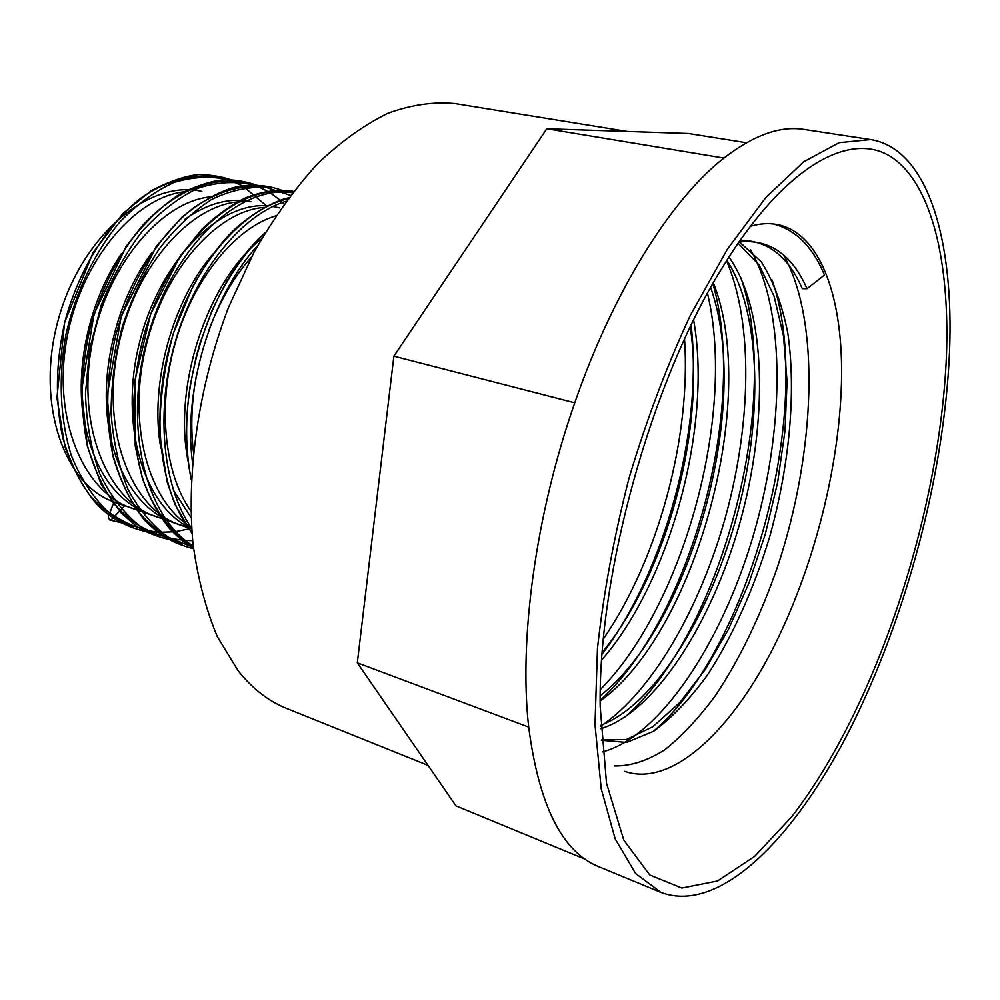 <?xml version="1.0" encoding="UTF-8"?>
<svg xmlns="http://www.w3.org/2000/svg" width="1000" height="1000" viewBox="0 0 1000 1000"><rect width="100%" height="100%" fill="white"/><g stroke="black" fill="none" stroke-linecap="round" stroke-linejoin="round"><path stroke-width="1.5" d="M113.912 502.013L124.65 505.725L111.85 519.225L109.6 519.95L108.3 517.075L113.912 502.013M183.575 191.863C133.637 197.925 79.225 263.025 66.3 342.025C52.938 420.288 83.863 492.7 132.213 508.363L149.738 514.45C113.362 500.375 90.975 465.887 82.575 410.975C76.35 358.488 92.163 296.262 121.525 253.538M209.975 196.912C160.225 202.037 105.05 267.525 91.35 347.812C77.237 427.3 107.75 501.037 156.088 516.65L178.113 524.15M244.15 201.725C194.288 200.6 135 264.2 118.075 347.812C100.775 430.4 130.825 509.263 180.425 525.087L184.575 526.388M264.225 207.413C217.562 210.625 163.85 269.7 145.625 347.675C127.275 424.725 148.412 502.512 191.612 527.312M275.8 215.863C236.4 227.525 194.75 276.65 175.975 340.412C157.137 403.512 163.925 473.237 190.9 511.125M251.412 257.15C234.037 276.625 219.862 300.963 208.888 330.175M196.388 375.625C191.562 401.525 190.55 426.688 193.35 451.112M124.65 505.725L125.988 506.213M251.012 201.725C229.613 197.325 207.5 203.25 184.675 219.475M151.862 252.725C120.463 294.675 102.037 359.45 107.1 414.325C112.075 469.738 139.088 510.712 173.95 522.85M279.713 207.925L272.775 206.462M267.175 205.863C218.837 201.812 159.3 260.95 139.238 343.65C118.95 425.363 144.037 507.638 191.688 528.587M213.487 253.45C172.875 299.65 149.175 384.038 160.863 448.375M173.287 489.963L191.112 517.7M261.425 238.988C208.075 279.913 171.912 386.788 188.588 463.6M428.038 765.375L286.525 708.4C268.562 701.225 252.413 688.662 238.088 670.713L217.325 636.638C205.888 609.462 197.763 578.362 192.938 543.325C186.312 470.688 198.975 384.837 228.588 307.2L254.013 252.25C273.475 218.412 294.637 188.925 317.512 163.775C340.887 141.562 364.438 124.688 388.15 113.15C411.525 104.738 433.8 101.538 454.975 103.562L627.288 131.45M585.413 859.35L455.975 805.875L357.312 662.825L393.875 356.175L546.8 128.763L688.487 133.5L746.438 142.738M660.95 892.425L598.675 866.663C562.263 852.038 538.938 805.525 528.7 727.113C518.75 639.788 535.6 514.675 574.763 402.825C613.488 290.512 671.438 198.988 723.913 158.062C753.6 135.137 780.288 125.588 803.988 129.425L870.625 139.562C928.425 148.825 954.188 241.337 949.513 352.35C944.275 473.525 906.838 615.375 851.2 726.888C795.738 837.15 720.1 914.613 660.95 892.425L635.6 873.487L615.188 838.888L601.213 788.812L595 724.525L597.463 648.587C603.513 593.312 614.05 536.425 629.087 477.925C646.462 420.075 666.838 365.925 690.238 315.487L727.375 249.213L765.925 197.387L803.775 161.737L839.125 142.675L870.625 139.562M946.462 355.8C939.788 513.663 876.087 707.987 791.425 817.1L754.675 856.363L717.537 880.975L681.838 888.05L649.762 875L623.8 840.125L606.525 783.288L600.175 706.462C598.1 573.175 651.8 380.375 722.475 267.337C785.188 165.025 850.688 130.488 891.375 157.037C932.2 184.225 949.875 262.775 946.462 355.8M357.312 662.825L528.7 727.113M393.875 356.175L574.763 402.825M546.8 128.763L723.913 158.062M191.713 528.862L115.275 502.362C63.987 486.025 34.9 402.55 58.475 319.012C81.475 235.3 149.537 178.888 201.875 191.412M624.6 771.3C670.062 787.362 728.175 734.112 770.8 652.625C813.475 570.513 840.875 463.638 841.6 374.712C842.237 295.188 819.562 232.325 776.9 224.475C768.575 222.925 759.663 223.538 750.188 226.312M773.138 223.925C795.525 229.587 812.638 246.637 824.5 275.05L807.025 288.7L802.275 288.637L801.85 287.663M684.538 339.237C691.287 437.4 657.85 560.037 603.462 638.75M707.5 293.337C736.625 414.762 682.913 606.487 600.35 689.513M726.538 260.775C753.363 323.6 751.237 422.713 725.875 515.638C700.425 607.413 652.5 691.675 600.6 726.25M750.612 249.938C786.6 312.8 784.388 431.725 752.475 538.312C720.788 644.4 659.463 736.95 602.3 751.975M783.438 254.862C821.25 321.4 815.175 453.762 777.625 566.538C760.612 615.725 740 658.562 715.812 695.037C699.338 717.513 682.3 735.775 664.712 749.825C647.412 760.8 630.588 766.188 614.263 765.962M691.137 325.225C703.263 431.425 664.375 572.425 602.137 654.075M712.875 283.663C748.9 408.15 689.625 619.312 600.188 700.387M740.962 277.85C783.7 403.462 719.287 636.725 624.612 717.35M772.138 280.038C816.275 406.525 748.988 650.9 653.112 731.55M219.088 177.587C194.375 173.1 168.888 179.513 142.637 196.812C108.225 222.9 79.65 267.65 65.075 321.025C55.788 361.463 54.962 400.138 62.6 437.025C69.062 459.538 78.175 479.038 89.95 495.538C103.125 510.05 117.725 520.525 133.75 526.962M243.825 182.675C211.825 176.35 175.4 190.525 143.062 224.975C119.975 252.05 101.375 287.75 90.175 328.013C80.775 368.888 79.825 407.925 87.287 445.138C93.637 467.812 102.638 487.438 114.288 504.025C127.362 518.587 141.85 529.062 157.762 535.462M269.037 187.862C244.75 183.438 219.562 190.125 193.487 207.925C159.288 234.737 130.638 280.6 115.8 335.15C106.3 376.475 105.2 415.887 112.487 453.4C118.725 476.262 127.6 496.012 139.137 512.688C152.088 527.3 166.45 537.775 182.25 544.125M292.475 192.662C240.538 180.963 171.65 240.263 144.775 332.2C130.375 383.625 129.987 437.912 143.4 480.675C154.35 510.825 171.925 533.925 193.337 546.912M287.8 198.8C242.825 208.988 193.512 264.775 171.775 338.738C149.938 411.962 159.275 492.225 191.975 532.638M264.925 233.05C208.875 282.275 172.938 397.575 191.262 479M265.4 204.913L243.4 186.525M242.113 185.787L231.312 180.875M227.65 179.65C210.45 175.837 192.537 176.8 173.912 182.512C155.162 191.012 137.075 204.237 119.675 222.2C95.225 251.475 76.087 290.788 66.062 333.975C58.125 376.562 60.025 419.8 71.375 455.613C80.312 477.663 92.112 496 106.75 510.613C122.475 522.425 139.388 529.625 157.5 532.2M159.238 532.312L174.838 531.775L190.512 528.587M284.012 203.988C275.812 195.912 266.575 189.938 256.288 186.062M252.8 184.875C235.238 180.912 216.912 182.05 197.825 188.287C178.562 197.537 160.075 211.812 142.387 231.088C126.05 252.463 112.3 277.262 101.137 305.475L89.588 349.513L85.463 393.675C86.438 423 91.175 449.6 99.663 473.45C109.987 495.087 123.112 512.413 139.025 525.45C155.712 535.4 173.588 540.475 192.675 540.675M290.413 195.338L266.125 187.413C248.363 186.488 230.238 190.487 211.713 199.425C192.987 211.412 175.487 227.913 159.2 248.912C144.238 271.812 131.975 297.65 122.387 326.425C114.938 355.65 111.175 384.688 111.112 413.525C113.312 441.875 118.963 467.163 128.038 489.4C138.912 509.65 152.275 525.55 168.125 537.1L193.4 547.475M292.375 192.775C241.075 184.5 174.975 243.675 148.8 333.2C122.45 422.062 143.963 516.4 193.225 545.95M286.012 201.238C242.662 214.5 196.75 268.988 175.9 339.688C155 409.625 162.325 486.662 191.675 528.288M257.65 245.613C212.162 294.65 182.913 388.263 192.375 461.613M693.65 320.087C712.712 427.175 669.262 582.913 601.725 659.912M713.363 282.825C760.075 400.337 694.125 634.163 600.175 701.012M728.925 257C766.75 310.2 768.363 420.725 740.05 522.263C712.075 622.9 654.725 712.5 600.7 728.7M739.137 241.612L761.425 261.988C773.337 281.038 782.138 304.725 787.8 333.038C796.45 392.812 789.325 465.575 769.837 536.25C754.338 587.775 732.438 636.838 707.425 675.037C690.05 698.938 672.075 717.688 653.5 731.312L626.638 742.438L601.35 740.275M738.875 242C769.125 238.725 791.838 254.288 807.025 288.7M690.275 327.025C705.763 430.7 665.475 575.7 602.275 652.312M710.65 287.613C752.763 404.95 690.475 625.837 600.225 695.725M726.862 260.25C762 314.837 762.938 421.863 735.55 520.425C708.4 618.088 653.675 705.525 600.562 725.375M738.062 243.175L758.988 264.8L774.062 296.163L783.475 335.838L787.062 381.65L785.013 430.675L777.65 482.337L765.4 533.837L748.925 583.088L728.462 629.35L705.175 669.638L679.7 702.65L652.875 726.688L626.475 739.5L601.337 740.037M740.05 240.312C767.2 240.25 787.8 256.025 801.85 287.65M180.425 525.087L191.725 529M191.238 479.562C185.413 450.3 185.1 418.787 190.312 385.025L196.175 356.863L200.062 343.013L212.113 310.35C226.8 278.55 244.525 252.587 265.262 232.488M192.062 533.663L174.838 504.2L167.05 481.737L159.825 435.45C159.512 401.7 164.013 367.713 173.325 333.525L192.963 286.112C204.5 266.075 215.475 250.175 225.85 238.45C246.713 214.775 277.175 199.65 288.5 197.875M193.5 548.362C185.275 543.337 177.237 536.7 169.387 528.45C158.325 514.412 149.312 497.625 142.325 478.088L135.213 445.938L134.775 381.125L150.512 314.562L180.087 256.2L202.087 229.075C216.112 215.675 230.562 205.287 245.425 197.913C263.175 191.025 279.2 188.837 293.488 191.363M193.55 548.75C171.438 542.95 158.787 534.7 144.162 519.688C130.5 502.2 120.025 480.763 112.762 455.375L107.088 395.95L121.3 316.1L156.3 246.337L181.988 217.162C200.162 202.387 217.125 192.575 232.887 187.712C252.15 183.4 270 184.9 286.413 192.213M175.238 541.062C158 537.25 144.812 532.087 135.675 525.6L121.2 512.987L101.125 484.263L87.362 446.312L81.587 390.588L93.95 314.325L126.137 246.462C144.35 222.562 162.75 204.762 181.337 193.1C199.5 184.638 214.338 180.175 225.85 179.688C238.238 179.913 249.975 182.325 261.062 186.912M151.075 532.562C131.35 529.225 114.162 520.737 99.513 507.1C86.013 492.837 74.475 472.625 64.875 446.425L56.925 397.837L64.625 322.425L93.1 252.575L122.95 213.475L151.675 190.362C171.663 180.413 187.562 175.175 199.363 174.638C212.325 174.675 224.613 177.037 236.213 181.725M127.387 524.237L109.6 519.95"/></g></svg>
